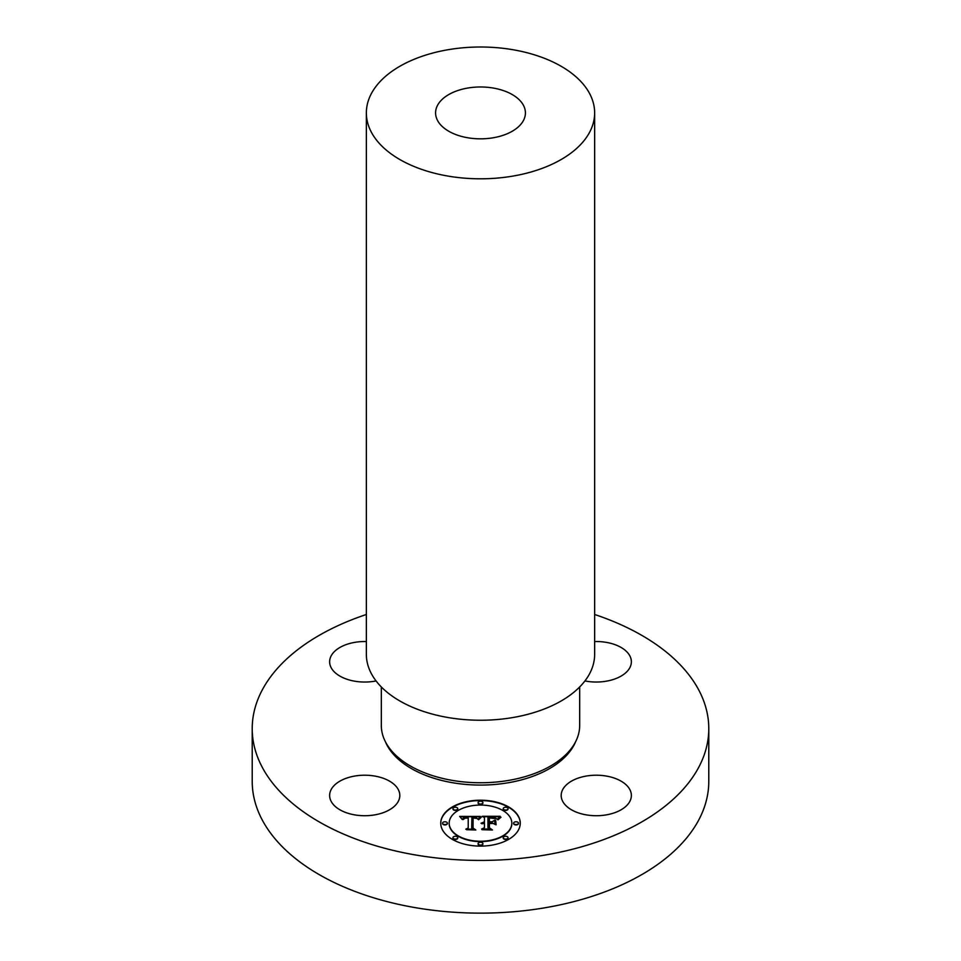 <?xml version="1.0" encoding="UTF-8"?>
<svg xmlns="http://www.w3.org/2000/svg" width="961" height="961" viewBox="0 0 961 961"><rect width="100%" height="100%" fill="white"/><g stroke="black" fill="none" stroke-linecap="round" stroke-linejoin="round"><path stroke-width="1.44" d="M374.598 776.032A35.089 20.253 0 0 0 329.635 795.468A35.089 20.253 0 0 0 354.849 814.904A35.089 20.253 0 0 0 399.812 795.468A35.089 20.253 0 0 0 374.598 776.032M594.643 614.487A228.286 131.801 180 0 1 708.786 728.63A228.286 131.801 180 0 1 544.767 855.098A228.286 131.801 180 0 1 252.214 728.63A228.286 131.801 180 0 1 366.357 614.487M376.075 680.953A35.089 20.253 180 0 1 329.635 661.781A35.089 20.253 180 0 1 331.052 656.075A35.089 20.253 180 0 1 366.357 641.552M594.643 641.552A35.089 20.253 180 0 1 606.151 642.344A35.089 20.253 180 0 1 631.365 661.781A35.089 20.253 180 0 1 586.402 681.217A35.089 20.253 180 0 1 584.925 680.953M562.605 789.762A35.089 20.253 180 0 1 601.262 775.419A35.089 20.253 180 0 1 631.365 795.468A35.089 20.253 180 0 1 629.948 801.174A35.089 20.253 180 0 1 591.291 815.517A35.089 20.253 180 0 1 561.188 795.468A35.089 20.253 180 0 1 562.605 789.762M520.261 823.157A39.761 22.956 180 0 1 480.5 846.112A39.761 22.956 180 0 1 440.739 823.157A39.761 22.956 180 0 1 480.5 800.201A39.761 22.956 180 0 1 520.261 823.157M708.786 728.63L708.786 781.341A228.286 131.801 180 0 1 544.767 907.809A228.286 131.801 180 0 1 252.214 781.341L252.214 728.63M520.261 823.349A39.761 22.956 0 0 0 480.5 800.585A39.761 22.956 0 0 0 440.739 823.349M381.325 686.971L381.325 725.495A99.175 57.264 0 0 0 508.417 780.44A99.175 57.264 0 0 0 579.675 725.495L579.675 686.971M449.171 823.157L449.171 823.541A31.329 18.091 0 0 0 480.5 841.62A31.329 18.091 0 0 0 511.829 823.541L511.829 823.157A31.329 18.091 0 0 0 480.5 805.066A31.329 18.091 0 0 0 449.171 823.157A31.329 18.091 0 0 0 480.5 841.247A31.329 18.091 0 0 0 511.829 823.157M478.085 802.627L478.085 803.012A2.415 1.393 0 0 0 480.5 804.405A2.415 1.393 0 0 0 482.915 803.012L482.915 802.627A2.415 1.393 0 0 0 480.5 801.246A2.415 1.393 0 0 0 478.085 802.627A2.415 1.393 0 0 0 480.5 804.021A2.415 1.393 0 0 0 482.915 802.627M513.63 823.157L513.63 823.541A2.415 1.393 0 0 0 516.045 824.934A2.415 1.393 0 0 0 518.46 823.541L518.46 823.157A2.415 1.393 0 0 0 516.045 821.763A2.415 1.393 0 0 0 513.63 823.157A2.415 1.393 0 0 0 516.045 824.55A2.415 1.393 0 0 0 518.46 823.157M503.228 808.645L503.228 809.03A2.415 1.393 0 0 0 505.63 810.411A2.415 1.393 0 0 0 508.045 809.03L508.045 808.645A2.415 1.393 0 0 0 505.63 807.252A2.415 1.393 0 0 0 503.228 808.645A2.415 1.393 0 0 0 505.63 810.039A2.415 1.393 0 0 0 508.045 808.645M478.085 843.674L478.085 844.058A2.415 1.393 0 0 0 480.5 845.452A2.415 1.393 0 0 0 482.915 844.058L482.915 843.674A2.415 1.393 0 0 0 480.5 842.28A2.415 1.393 0 0 0 478.085 843.674A2.415 1.393 0 0 0 480.5 845.067A2.415 1.393 0 0 0 482.915 843.674M503.228 837.668L503.228 838.052A2.415 1.393 0 0 0 505.63 839.446A2.415 1.393 0 0 0 508.045 838.052L508.045 837.668A2.415 1.393 0 0 0 505.63 836.274A2.415 1.393 0 0 0 503.228 837.668A2.415 1.393 0 0 0 505.63 839.061A2.415 1.393 0 0 0 508.045 837.668M442.54 823.157L442.54 823.541A2.415 1.393 0 0 0 444.955 824.934A2.415 1.393 0 0 0 447.37 823.541L447.37 823.157A2.415 1.393 0 0 0 444.955 821.763A2.415 1.393 0 0 0 442.54 823.157A2.415 1.393 0 0 0 444.955 824.55A2.415 1.393 0 0 0 447.37 823.157M452.955 808.645L452.955 809.03A2.415 1.393 0 0 0 455.37 810.411A2.415 1.393 0 0 0 457.772 809.03L457.772 808.645A2.415 1.393 0 0 0 455.37 807.252A2.415 1.393 0 0 0 452.955 808.645A2.415 1.393 0 0 0 455.37 810.039A2.415 1.393 0 0 0 457.772 808.645M452.955 837.668L452.955 838.052A2.415 1.393 0 0 0 455.37 839.446A2.415 1.393 0 0 0 457.772 838.052L457.772 837.668A2.415 1.393 0 0 0 455.37 836.274A2.415 1.393 0 0 0 452.955 837.668A2.415 1.393 0 0 0 455.37 839.061A2.415 1.393 0 0 0 457.772 837.668M366.357 112.905L366.357 654.345A114.143 65.901 0 0 0 512.633 717.579A114.143 65.901 0 0 0 594.643 654.345L594.643 112.905A114.143 65.901 180 0 1 512.633 176.139A114.143 65.901 180 0 1 366.357 112.905A114.143 65.901 180 0 1 448.367 49.672A114.143 65.901 180 0 1 594.643 112.905M480.38 816.43L477.989 819.325L476.103 817.511L471.899 817.186L471.683 828.07L473.737 829.163L465.797 829.163L468.223 827.986L468.223 818.003L464.992 818.195L463.142 819.601L464.331 818.111L468.223 817.246L463.755 817.523L462.217 819.493L459.694 816.394L480.38 816.43M481.365 817.102L478.638 819.757L481.365 817.102M476.692 818.388L473.088 818.003L473.076 828.094L475.839 829.98L466.553 829.715L474.878 829.715L472.548 828.178L472.548 817.727L476.704 818.231M500.152 816.285L497.293 819.301L494.795 817.451L487.936 817.114L487.936 821.811L488.993 821.811L488.993 817.667L494.194 817.799L496.224 818.7L489.425 817.943L489.425 821.811L492.056 821.811L494.831 820.117L494.831 824.322L491.912 822.652L487.936 822.652L487.936 827.709L490.158 829.019L481.629 829.019L484.452 827.709L484.452 823.397L481.785 823.769L484.452 822.652L481.017 823.241L484.452 821.811L484.452 817.583L482.11 816.285L500.152 816.285M500.993 817.234L497.978 819.829L500.993 817.234M496.104 824.802L495.648 820.322L495.648 824.658M489.425 823.505L489.425 827.793L492.488 829.98L481.99 829.715L491.515 829.715L488.993 827.914L488.993 823.229L492.993 823.505L489.425 823.505M460.031 816.766L480.152 816.67M468.223 817.246L468.079 818.003M468.223 827.986L466.59 829.163M471.683 828.07L473.016 829.163M472.548 828.178L473.088 818.099M473.076 828.094L474.878 829.98M482.806 816.67L499.66 816.67M484.452 827.709L482.458 829.019M487.936 827.709L489.509 829.019M492.056 821.811L494.831 820.502L494.831 824.322M489.425 821.811L492.056 822.196M488.993 821.811L487.936 821.811M488.993 827.914L489.425 823.613M489.425 827.793L491.948 829.98M467.851 88.028A44.915 25.923 180 0 1 525.415 112.905A44.915 25.923 180 0 1 493.149 137.783A44.915 25.923 180 0 1 435.585 112.905A44.915 25.923 180 0 1 467.851 88.028M575.579 741.772A97.77 56.447 180 0 1 508.021 782.795A97.77 56.447 180 0 1 385.421 741.772"/></g></svg>
